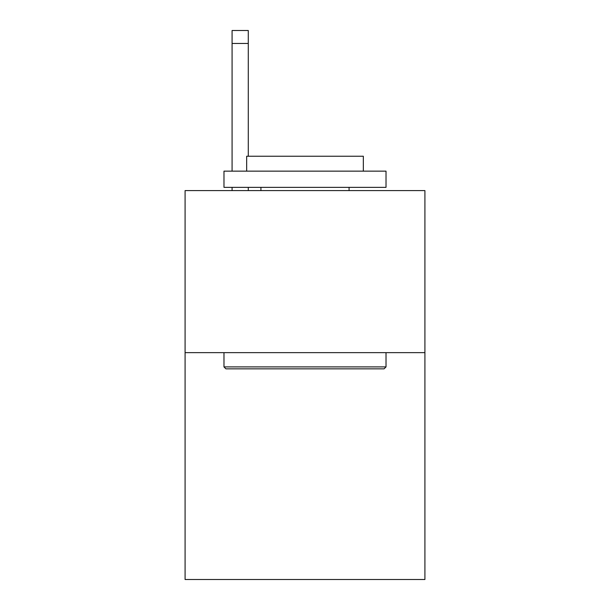 <?xml version="1.0" encoding="UTF-8"?>
<svg xmlns="http://www.w3.org/2000/svg" width="610" height="610" viewBox="0 0 610 610"><rect width="100%" height="100%" fill="white"/><g stroke="black" fill="none" stroke-linecap="round" stroke-linejoin="round"><path stroke-width="0.91" d="M424.911 352.641L424.911 579.5L185.089 579.5L185.089 190.594L424.911 190.594L424.911 352.641L185.089 352.641M225.921 368.844L223.977 366.9L386.023 366.9L384.079 368.844L225.921 368.844M386.023 171.151L386.023 187.354L223.977 187.354L223.977 171.151L386.023 171.151M246.661 171.151L246.661 156.244L363.339 156.244L363.339 171.151M386.023 352.641L386.023 366.9M223.977 352.641L223.977 366.9M349.072 187.354L349.072 190.594M260.927 187.354L260.927 190.594M248.285 190.594L248.285 187.354M248.285 156.244L248.285 43.462L232.082 43.462L232.082 30.5L248.285 30.5L248.285 43.462M232.082 190.594L232.082 187.354M232.082 171.151L232.082 43.462M248.285 30.5L232.082 30.5"/></g></svg>
